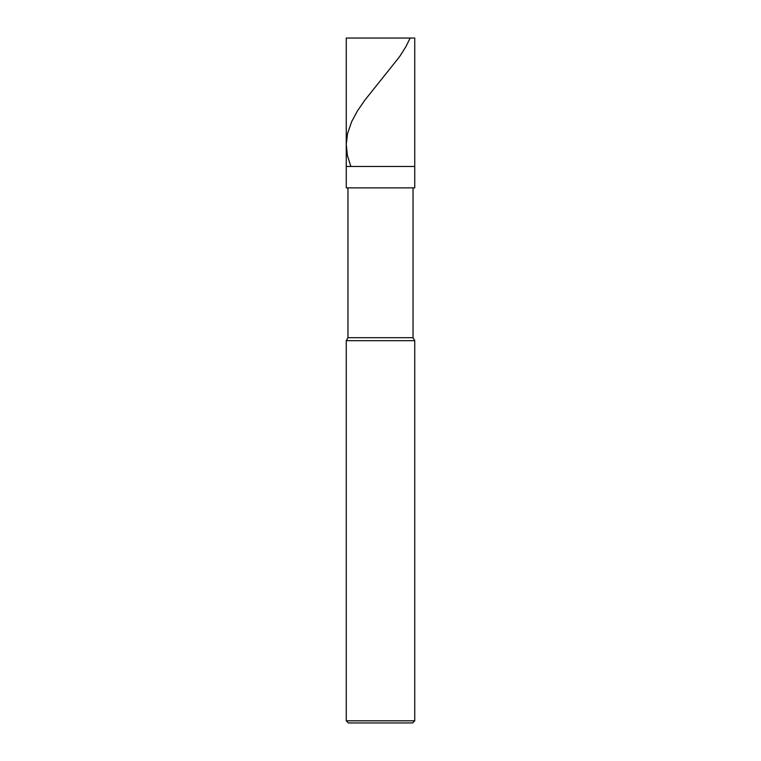 <?xml version="1.0" encoding="UTF-8"?>
<svg xmlns="http://www.w3.org/2000/svg" width="761" height="761" viewBox="0 0 761 761"><rect width="100%" height="100%" fill="white"/><g stroke="black" fill="none" stroke-linecap="round" stroke-linejoin="round"><path stroke-width="1.14" d="M414.745 38.05L346.255 38.05L414.745 38.05L414.745 166.469L346.255 166.469L346.255 38.05L346.255 166.469L414.745 166.469L414.745 38.05M414.745 166.469L346.255 166.469L414.745 166.469L414.745 187.872L346.255 187.872L346.255 166.469L346.255 187.872L414.745 187.872L414.745 166.469M413.033 187.872L413.033 337.694L347.967 337.694L347.967 187.872L347.967 337.694L413.033 337.694L414.745 340.69L346.255 340.69L347.967 337.694L346.255 340.69L414.745 340.69L414.745 720.81L346.255 720.81L346.255 340.69L346.255 720.81L414.745 720.81L412.605 722.95L348.395 722.95L346.255 720.81L348.395 722.95L412.605 722.95L414.745 720.81L414.745 340.69L413.033 337.694L413.033 187.872M410.16 38.05L405.718 47.011L399.468 56.828L364.69 100.366L357.375 111.039L351.63 121.712L347.539 133.66L346.255 144.333L347.387 155.434L350.773 166.107"/></g></svg>
